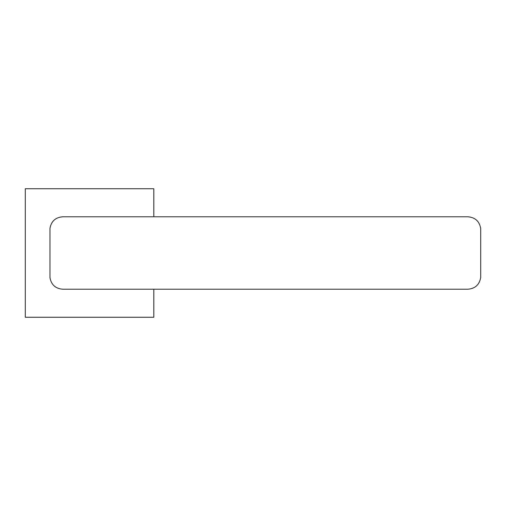 <?xml version="1.0" encoding="UTF-8"?>
<svg xmlns="http://www.w3.org/2000/svg" width="506" height="506" viewBox="0 0 506 506"><rect width="100%" height="100%" fill="white"/><g stroke="black" fill="none" stroke-linecap="round" stroke-linejoin="round"><path stroke-width="0.76" d="M62.744 289.217L467.898 289.217C475.166 288.622 479.435 284.714 480.7 277.497L480.7 228.503C479.435 221.286 475.166 217.378 467.898 216.783L62.744 216.783C55.578 217.352 51.315 221.185 49.967 228.288L49.967 277.712C51.315 284.815 55.578 288.648 62.744 289.217M153.818 289.217L153.818 317.262L25.3 317.262L25.3 188.738L153.818 188.738L153.818 216.783"/></g></svg>
